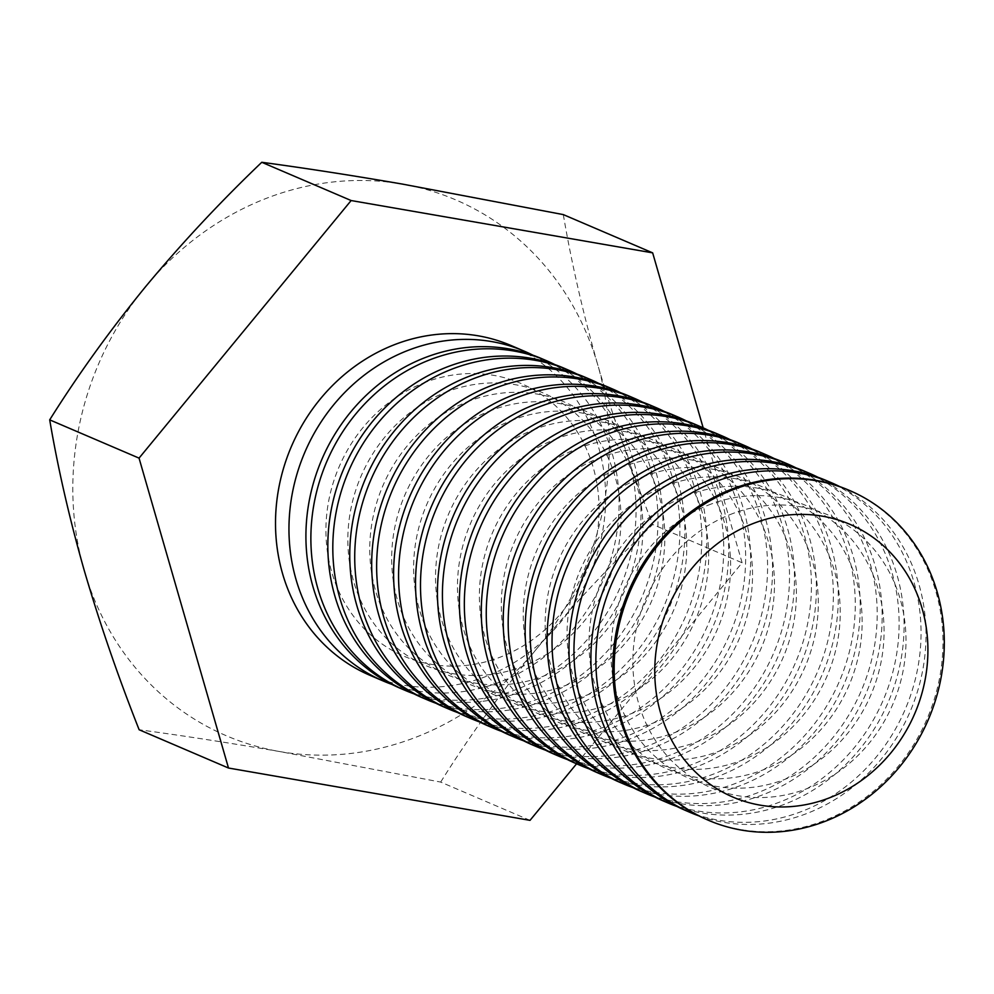 <?xml version="1.0" encoding="UTF-8"?>
<svg xmlns="http://www.w3.org/2000/svg" width="994" height="994" viewBox="0 0 994 994"><rect width="100%" height="100%" fill="white"/><g stroke="black" fill="none" stroke-linecap="round" stroke-linejoin="round"><path stroke-width="0.75" stroke-dasharray="4.97 3.73" d="M530.026 820.348L440.677 782.079L279.736 751.563C228.608 742.754 181.74 735.498 139.148 729.758M576.582 763.802L742.108 562.766L652.76 524.497C611.621 563.76 572.879 605.234 536.536 648.933C500.653 692.955 468.708 737.349 440.677 782.079M563.312 214.605C571.451 262.615 582.969 312.812 597.854 365.196C613.497 418.462 631.799 471.566 652.76 524.497M742.108 562.766L703.168 427.842M511.189 345.577A179.355 162.308 -66.8 0 1 589.777 574.346A179.355 162.308 -66.8 0 1 369.967 675.324M532.995 355.231A179.355 162.308 -66.8 0 1 603.221 580.111A179.355 162.308 -66.8 0 1 392.009 684.444M145.559 286.707A291.453 263.758 113.2 0 0 84.241 570.444A291.453 263.758 113.2 0 0 279.736 751.563A291.453 263.758 113.2 0 0 536.536 648.933A291.453 263.758 -66.8 0 0 597.854 365.196A291.453 263.758 113.2 0 0 402.371 184.076A291.453 263.758 113.2 0 0 145.559 286.707M423.059 383.187A148.392 134.289 -66.8 0 1 595.456 542.91A148.392 134.289 -66.8 0 1 368.985 633.414A148.392 134.289 -66.8 0 1 423.059 383.187M541.593 358.598A179.355 162.308 -66.8 0 1 620.181 587.367A179.355 162.308 -66.8 0 1 400.371 688.345M554.925 364.624A179.355 162.308 -66.8 0 1 625.151 589.492A179.355 162.308 -66.8 0 1 413.926 693.837M444.989 392.58A148.392 134.289 -66.8 0 1 617.386 552.291A148.392 134.289 -66.8 0 1 390.903 642.807A148.392 134.289 -66.8 0 1 444.989 392.58M563.511 367.979A179.355 162.308 -66.8 0 1 642.112 596.76A179.355 162.308 -66.8 0 1 422.288 697.726M576.843 374.005A179.355 162.308 -66.8 0 1 647.069 598.885A179.355 162.308 -66.8 0 1 435.844 703.218M466.907 401.961A148.392 134.289 -66.8 0 1 639.304 561.685A148.392 134.289 -66.8 0 1 412.833 652.188A148.392 134.289 -66.8 0 1 466.907 401.961M585.441 377.372A179.355 162.308 -66.8 0 1 664.029 606.141A179.355 162.308 -66.8 0 1 444.219 707.119M598.773 383.398A179.355 162.308 -66.8 0 1 668.999 608.278A179.355 162.308 -66.8 0 1 457.774 712.611M488.824 411.354A148.392 134.289 -66.8 0 1 661.221 571.078A148.392 134.289 -66.8 0 1 434.751 661.582A148.392 134.289 -66.8 0 1 488.824 411.354M607.359 386.765A179.355 162.308 -66.8 0 1 685.947 615.534A179.355 162.308 -66.8 0 1 466.136 716.512M620.691 392.792A179.355 162.308 -66.8 0 1 690.917 617.659A179.355 162.308 -66.8 0 1 479.692 722.004M510.754 420.748A148.392 134.289 -66.8 0 1 683.151 580.459A148.392 134.289 -66.8 0 1 456.681 670.975A148.392 134.289 -66.8 0 1 510.754 420.748M629.289 396.146A179.355 162.308 -66.8 0 1 707.877 624.928A179.355 162.308 -66.8 0 1 488.066 725.893M642.609 402.172A179.355 162.308 -66.8 0 1 712.835 627.052A179.355 162.308 -66.8 0 1 501.622 731.385M532.672 430.129A148.392 134.289 -66.8 0 1 705.069 589.852A148.392 134.289 -66.8 0 1 478.599 680.356A148.392 134.289 -66.8 0 1 532.672 430.129M651.207 405.54A179.355 162.308 -66.8 0 1 729.795 634.309A179.355 162.308 -66.8 0 1 509.984 735.287M664.539 411.566A179.355 162.308 -66.8 0 1 734.765 636.446A179.355 162.308 -66.8 0 1 523.54 740.779M554.602 439.522A148.392 134.289 -66.8 0 1 726.999 599.245A148.392 134.289 -66.8 0 1 500.529 689.749A148.392 134.289 -66.8 0 1 554.602 439.522M673.124 414.933A179.355 162.308 -66.8 0 1 751.725 643.702A179.355 162.308 -66.8 0 1 531.902 744.68M686.456 420.959A179.355 162.308 -66.8 0 1 756.683 645.827A179.355 162.308 -66.8 0 1 545.457 750.172M576.52 448.915A148.392 134.289 -66.8 0 1 748.917 608.626A148.392 134.289 -66.8 0 1 522.446 699.142A148.392 134.289 -66.8 0 1 576.52 448.915M695.054 424.314A179.355 162.308 -66.8 0 1 773.643 653.095A179.355 162.308 -66.8 0 1 553.832 754.061M708.387 430.34A179.355 162.308 -66.8 0 1 778.613 655.22A179.355 162.308 -66.8 0 1 567.388 759.553M598.438 458.296A148.392 134.289 -66.8 0 1 770.847 618.019A148.392 134.289 -66.8 0 1 544.364 708.523A148.392 134.289 -66.8 0 1 598.438 458.296M716.972 433.707A179.355 162.308 -66.8 0 1 795.56 662.476A179.355 162.308 -66.8 0 1 575.75 763.454M730.304 439.733A179.355 162.308 -66.8 0 1 800.53 664.613A179.355 162.308 -66.8 0 1 589.305 768.946M620.368 467.689A148.392 134.289 -66.8 0 1 792.765 627.413A148.392 134.289 -66.8 0 1 566.294 717.916A148.392 134.289 -66.8 0 1 620.368 467.689M738.902 443.1A179.355 162.308 -66.8 0 1 817.49 671.869A179.355 162.308 -66.8 0 1 597.68 772.847M752.222 449.126A179.355 162.308 -66.8 0 1 822.448 673.994A179.355 162.308 -66.8 0 1 611.235 778.339M642.286 477.083A148.392 134.289 -66.8 0 1 814.682 636.794A148.392 134.289 -66.8 0 1 588.212 727.31A148.392 134.289 -66.8 0 1 642.286 477.083M760.82 452.481A179.355 162.308 -66.8 0 1 839.408 681.263A179.355 162.308 -66.8 0 1 619.597 782.228M774.152 458.507A179.355 162.308 -66.8 0 1 844.378 683.387A179.355 162.308 -66.8 0 1 633.153 787.72M664.216 486.464A148.392 134.289 -66.8 0 1 836.613 646.187A148.392 134.289 -66.8 0 1 610.142 736.691A148.392 134.289 -66.8 0 1 664.216 486.464M782.75 461.875A179.355 162.308 -66.8 0 1 861.338 690.644A179.355 162.308 -66.8 0 1 641.515 791.622M796.07 467.901A179.355 162.308 -66.8 0 1 866.296 692.781A179.355 162.308 -66.8 0 1 655.083 797.113M686.133 495.857A148.392 134.289 -66.8 0 1 858.53 655.58A148.392 134.289 -66.8 0 1 632.06 746.084A148.392 134.289 -66.8 0 1 686.133 495.857M804.668 471.268A179.355 162.308 -66.8 0 1 883.256 700.037A179.355 162.308 -66.8 0 1 663.445 801.015M818 477.294A179.355 162.308 -66.8 0 1 888.226 702.162A179.355 162.308 -66.8 0 1 677.001 806.507M708.051 505.25A148.392 134.289 -66.8 0 1 880.46 664.961A148.392 134.289 -66.8 0 1 653.977 755.477A148.392 134.289 -66.8 0 1 708.051 505.25M826.586 480.649A179.355 162.308 -66.8 0 1 905.186 709.43A179.355 162.308 -66.8 0 1 685.363 810.396M839.918 486.675A179.355 162.308 -66.8 0 1 910.144 711.555A179.355 162.308 -66.8 0 1 698.919 815.888M729.981 514.631A148.392 134.289 -66.8 0 1 902.378 674.354A148.392 134.289 -66.8 0 1 675.908 764.858A148.392 134.289 -66.8 0 1 729.981 514.631M848.516 490.042A179.355 162.308 -66.8 0 1 935.938 591.753A179.355 162.308 -66.8 0 1 885.604 780.228A179.355 162.308 -66.8 0 1 707.293 819.789"/><path stroke-width="1.49" d="M703.168 427.842L652.66 252.861L351.13 200.54L139.048 458.122L228.496 768.027L530.026 820.348L576.582 763.802M228.496 768.027L139.148 729.758C118.187 676.827 99.885 623.723 84.241 570.444C69.344 518.073 57.838 467.876 49.7 419.853C77.805 375.011 109.75 330.629 145.559 286.707C181.989 242.909 220.73 201.434 261.782 162.283C304.487 168.023 351.354 175.292 402.371 184.076L563.312 214.605L652.66 252.861M351.13 200.54L261.782 162.283M139.048 458.122L49.7 419.853M392.009 684.444A179.355 162.308 -66.8 0 1 383.411 681.076L369.967 675.324A179.355 162.308 -66.8 0 1 282.544 573.6A179.355 162.308 -66.8 0 1 392.903 345.291A179.355 162.308 -66.8 0 1 511.189 345.577L524.633 351.329A179.355 162.308 -66.8 0 1 532.995 355.231M383.411 681.076A179.355 162.308 -66.8 0 1 289.416 515.811A179.355 162.308 -66.8 0 1 406.347 351.044A179.355 162.308 -66.8 0 1 524.633 351.329M413.926 693.837A179.355 162.308 -66.8 0 1 405.328 690.47L400.371 688.345A179.355 162.308 -66.8 0 1 306.376 523.068A179.355 162.308 -66.8 0 1 423.307 358.312A179.355 162.308 -66.8 0 1 541.593 358.598L546.551 360.723A179.355 162.308 -66.8 0 1 554.925 364.624M405.328 690.47A179.355 162.308 -66.8 0 1 311.333 525.192A179.355 162.308 -66.8 0 1 428.277 360.437A179.355 162.308 -66.8 0 1 546.551 360.723M435.844 703.218A179.355 162.308 -66.8 0 1 427.258 699.851L422.288 697.726A179.355 162.308 -66.8 0 1 328.293 532.461A179.355 162.308 -66.8 0 1 445.237 367.693A179.355 162.308 -66.8 0 1 563.511 367.979L568.481 370.116A179.355 162.308 -66.8 0 1 576.843 374.005M427.258 699.851A179.355 162.308 -66.8 0 1 333.263 534.586A179.355 162.308 -66.8 0 1 450.195 369.818A179.355 162.308 -66.8 0 1 568.481 370.116M457.774 712.611A179.355 162.308 -66.8 0 1 449.176 709.244L444.219 707.119A179.355 162.308 -66.8 0 1 350.211 541.842A179.355 162.308 -66.8 0 1 467.155 377.086A179.355 162.308 -66.8 0 1 585.441 377.372L590.399 379.497A179.355 162.308 -66.8 0 1 598.773 383.398M449.176 709.244A179.355 162.308 -66.8 0 1 355.181 543.979A179.355 162.308 -66.8 0 1 472.125 379.211A179.355 162.308 -66.8 0 1 590.399 379.497M479.692 722.004A179.355 162.308 -66.8 0 1 471.106 718.637L466.136 716.512A179.355 162.308 -66.8 0 1 372.141 551.235A179.355 162.308 -66.8 0 1 489.073 386.48A179.355 162.308 -66.8 0 1 607.359 386.765L612.329 388.89A179.355 162.308 -66.8 0 1 620.691 392.792M471.106 718.637A179.355 162.308 -66.8 0 1 377.099 553.36A179.355 162.308 -66.8 0 1 494.043 388.604A179.355 162.308 -66.8 0 1 612.329 388.89M501.622 731.385A179.355 162.308 -66.8 0 1 493.024 728.018L488.066 725.893A179.355 162.308 -66.8 0 1 394.059 560.628A179.355 162.308 -66.8 0 1 511.003 395.861A179.355 162.308 -66.8 0 1 629.289 396.146L634.247 398.283A179.355 162.308 -66.8 0 1 642.609 402.172M493.024 728.018A179.355 162.308 -66.8 0 1 399.029 562.753A179.355 162.308 -66.8 0 1 515.961 397.985A179.355 162.308 -66.8 0 1 634.247 398.283M523.54 740.779A179.355 162.308 -66.8 0 1 514.942 737.411L509.984 735.287A179.355 162.308 -66.8 0 1 415.989 570.009A179.355 162.308 -66.8 0 1 532.921 405.254A179.355 162.308 -66.8 0 1 651.207 405.54L656.177 407.664A179.355 162.308 -66.8 0 1 664.539 411.566M514.942 737.411A179.355 162.308 -66.8 0 1 420.947 572.146A179.355 162.308 -66.8 0 1 537.891 407.378A179.355 162.308 -66.8 0 1 656.177 407.664M545.457 750.172A179.355 162.308 -66.8 0 1 536.872 746.805L531.902 744.68A179.355 162.308 -66.8 0 1 437.907 579.403A179.355 162.308 -66.8 0 1 554.851 414.647A179.355 162.308 -66.8 0 1 673.124 414.933L678.094 417.058A179.355 162.308 -66.8 0 1 686.456 420.959M536.872 746.805A179.355 162.308 -66.8 0 1 442.877 581.527A179.355 162.308 -66.8 0 1 559.808 416.772A179.355 162.308 -66.8 0 1 678.094 417.058M567.388 759.553A179.355 162.308 -66.8 0 1 558.79 756.185L553.832 754.061A179.355 162.308 -66.8 0 1 459.837 588.796A179.355 162.308 -66.8 0 1 576.768 424.028A179.355 162.308 -66.8 0 1 695.054 424.314L700.012 426.451A179.355 162.308 -66.8 0 1 708.387 430.34M558.79 756.185A179.355 162.308 -66.8 0 1 464.794 590.921A179.355 162.308 -66.8 0 1 581.738 426.153A179.355 162.308 -66.8 0 1 700.012 426.451M589.305 768.946A179.355 162.308 -66.8 0 1 580.72 765.579L575.75 763.454A179.355 162.308 -66.8 0 1 481.755 598.177A179.355 162.308 -66.8 0 1 598.699 433.421A179.355 162.308 -66.8 0 1 716.972 433.707L721.942 435.832A179.355 162.308 -66.8 0 1 730.304 439.733M580.72 765.579A179.355 162.308 -66.8 0 1 486.712 600.314A179.355 162.308 -66.8 0 1 603.656 435.546A179.355 162.308 -66.8 0 1 721.942 435.832M611.235 778.339A179.355 162.308 -66.8 0 1 602.637 774.972L597.68 772.847A179.355 162.308 -66.8 0 1 503.672 607.57A179.355 162.308 -66.8 0 1 620.616 442.815A179.355 162.308 -66.8 0 1 738.902 443.1L743.86 445.225A179.355 162.308 -66.8 0 1 752.222 449.126M602.637 774.972A179.355 162.308 -66.8 0 1 508.642 609.695A179.355 162.308 -66.8 0 1 625.574 444.939A179.355 162.308 -66.8 0 1 743.86 445.225M633.153 787.72A179.355 162.308 -66.8 0 1 624.555 784.353L619.597 782.228A179.355 162.308 -66.8 0 1 525.602 616.963A179.355 162.308 -66.8 0 1 642.534 452.195A179.355 162.308 -66.8 0 1 760.82 452.481L765.79 454.618A179.355 162.308 -66.8 0 1 774.152 458.507M624.555 784.353A179.355 162.308 -66.8 0 1 530.56 619.088A179.355 162.308 -66.8 0 1 647.504 454.32A179.355 162.308 -66.8 0 1 765.79 454.618M655.083 797.113A179.355 162.308 -66.8 0 1 646.485 793.746L641.515 791.622A179.355 162.308 -66.8 0 1 547.52 626.344A179.355 162.308 -66.8 0 1 664.464 461.589A179.355 162.308 -66.8 0 1 782.75 461.875L787.708 463.999A179.355 162.308 -66.8 0 1 796.07 467.901M646.485 793.746A179.355 162.308 -66.8 0 1 552.49 628.481A179.355 162.308 -66.8 0 1 669.422 463.713A179.355 162.308 -66.8 0 1 787.708 463.999M677.001 806.507A179.355 162.308 -66.8 0 1 668.403 803.14L663.445 801.015A179.355 162.308 -66.8 0 1 569.45 635.738A179.355 162.308 -66.8 0 1 686.382 470.982A179.355 162.308 -66.8 0 1 804.668 471.268L809.625 473.392A179.355 162.308 -66.8 0 1 818 477.294M668.403 803.14A179.355 162.308 -66.8 0 1 574.408 637.862A179.355 162.308 -66.8 0 1 691.352 473.107A179.355 162.308 -66.8 0 1 809.625 473.392M698.919 815.888A179.355 162.308 -66.8 0 1 690.333 812.52L685.363 810.396A179.355 162.308 -66.8 0 1 591.368 645.131A179.355 162.308 -66.8 0 1 708.312 480.363A179.355 162.308 -66.8 0 1 826.586 480.649L831.556 482.786A179.355 162.308 -66.8 0 1 839.918 486.675M690.333 812.52A179.355 162.308 -66.8 0 1 596.325 647.256A179.355 162.308 -66.8 0 1 713.27 482.488A179.355 162.308 -66.8 0 1 831.556 482.786M708.623 820.361L707.293 819.789A179.355 162.308 -66.8 0 1 613.286 654.512A179.355 162.308 -66.8 0 1 730.23 489.756A179.355 162.308 -66.8 0 1 848.516 490.042L849.845 490.614A179.355 162.308 -66.8 0 1 937.267 592.325A179.355 162.308 -66.8 0 1 886.934 780.799A179.355 162.308 -66.8 0 1 708.623 820.361A179.355 162.308 -66.8 0 1 630.034 591.592A179.355 162.308 -66.8 0 1 849.845 490.614M922.097 608.415A148.392 134.289 -66.8 0 1 760.124 805.14A148.392 134.289 -66.8 0 1 691.812 568.456A148.392 134.289 -66.8 0 1 922.097 608.415"/></g></svg>
